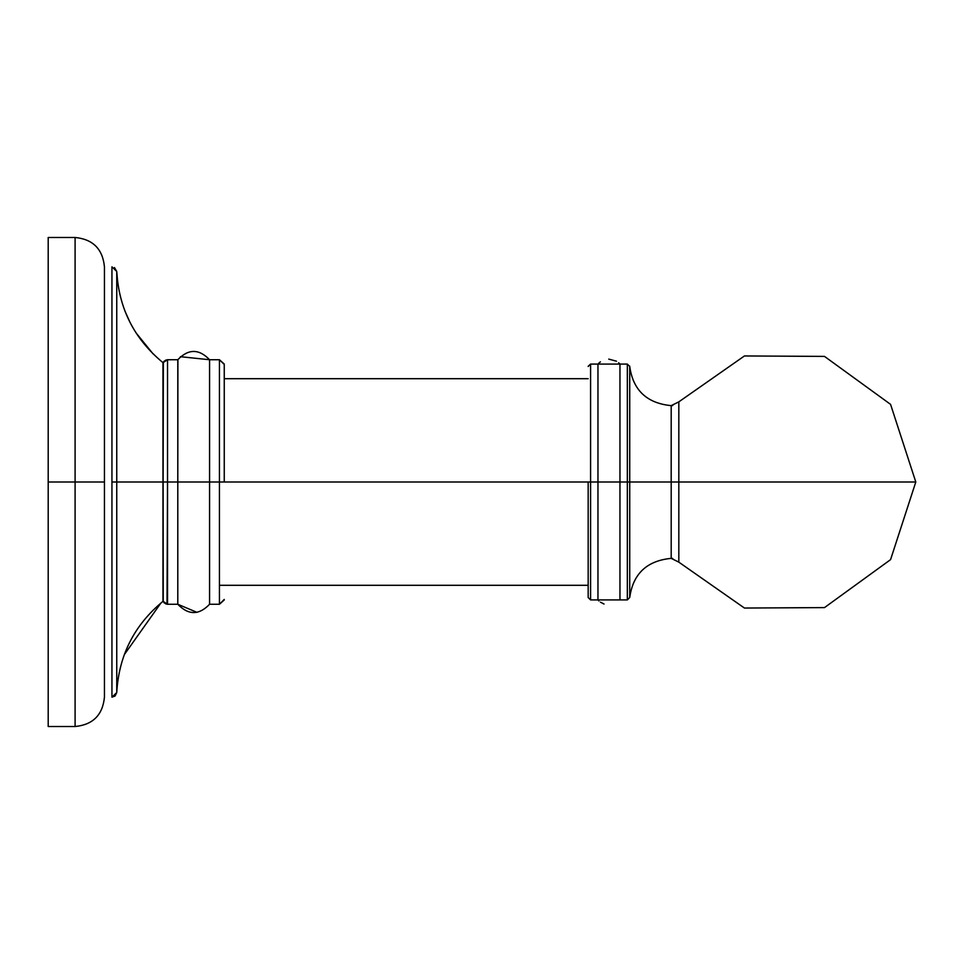 <?xml version="1.0" encoding="UTF-8"?>
<svg xmlns="http://www.w3.org/2000/svg" width="964" height="964" viewBox="0 0 964 964"><rect width="100%" height="100%" fill="white"/><g stroke="black" fill="none" stroke-linecap="round" stroke-linejoin="round"><path stroke-width="1.45" d="M75.096 482L48.2 482L48.2 237.481L75.096 237.481L75.096 482L75.096 237.481C92.918 239.229 102.702 249.001 104.437 266.823L104.437 482L75.096 482L75.096 726.519L75.096 482L104.437 482L104.437 697.177C102.702 714.999 92.918 724.771 75.096 726.519L48.2 726.519L48.2 482L48.2 726.519L48.2 482L75.096 482M116.752 482L162.964 482L162.964 362.633C134.285 338.979 118.873 308.588 116.752 271.462L116.752 692.538L115.065 696.02L111.945 697.177L111.945 482L116.752 482L116.752 692.538C118.873 655.412 134.273 625.021 162.964 601.367L162.964 482L111.945 482L111.945 266.823L116.752 271.462L116.752 482M167.158 359.753L177.798 359.741L177.798 482L167.531 482L167.531 359.741L167.531 482L177.798 482L177.918 359.56M209.574 482L177.798 482L177.798 604.259L177.798 482L209.574 482L209.574 359.741L209.574 604.259L209.574 482L219.443 482L209.574 482M180.376 356.692L209.574 359.741L219.443 359.741L219.443 604.259L219.443 482L224.251 482L219.443 482L219.443 359.741L224.214 363.994M196.981 612.357L177.798 604.259L167.531 604.259L167.531 482L167.013 604.235M588.173 378.695L224.251 378.695L224.251 364.717L224.251 482L588.173 482L224.251 482M163.241 601.608L163.121 482L167.531 482L163.121 482L163.35 362.175M671.197 411.013L671.197 411.7M671.197 552.987L671.197 459.117M629.709 366.115L629.733 482L671.173 482L629.733 482L629.733 597.523C633.035 573.785 646.856 560.735 671.197 558.361L671.197 405.639L671.197 558.361L678.825 562.145L678.825 482L915.378 482M671.197 558.361L671.197 551.649L671.197 558.361M590.583 599.921L590.583 482L597.957 482L597.957 599.921L597.957 482L619.96 482L619.96 599.921L619.96 482L627.335 482L627.335 599.921L627.335 482L590.583 482L590.583 364.079L590.583 599.921L588.173 597.523L590.583 599.921L627.335 599.921L629.733 597.523L629.733 482L627.335 482L629.733 482L629.733 366.477C633.035 390.215 646.856 403.265 671.197 405.639L671.197 552.3M618.635 362.753L619.96 364.079L619.96 482L619.96 364.079L597.957 364.079L597.957 482L597.957 364.079L590.583 364.079L588.185 366.284M629.733 366.477L627.335 364.079L627.335 482L627.335 364.079L619.96 364.079M915.8 482L678.825 482L678.825 401.855L744.437 355.957L824.497 356.403L890.567 404.362L915.8 482L890.567 559.638L824.497 607.597L744.437 608.043L678.825 562.145L678.825 482L671.173 482L678.825 482L678.825 401.855L671.197 405.639L671.173 482M219.443 585.305L588.173 585.305L588.173 597.475L588.173 482L590.583 482L588.173 482M116.752 271.547L117.765 283.199M124.874 310.89L129.947 322.253M136.141 333.026L153.083 353.884M124.296 654.652L160.892 603.054M116.752 271.462L114.463 267.546M177.798 604.259C188.39 615.309 198.982 615.309 209.574 604.259L219.443 604.259L224.214 599.994M224.251 364.44L219.443 359.741M166.097 604.042L163.916 602.621M163.892 361.404L166.073 359.97M75.096 237.481C92.918 239.229 102.702 249.001 104.437 266.823M177.798 359.741C188.39 348.691 198.982 348.691 209.574 359.741M75.096 726.519C92.918 724.771 102.702 714.999 104.437 697.177M116.752 692.538L111.945 697.177M219.443 604.259L224.251 599.439M167.531 604.259L163.121 601.367M163.121 362.633L167.531 359.741M598.632 363.356L600.391 361.862M608.754 359.114L616.49 361.199M604.042 604.042L600.439 602.175M598.921 600.921L597.957 599.921M672.125 405.591L672.739 405.519M672.727 558.481L672.113 558.409M627.335 599.921L629.733 597.523M590.583 364.079L588.173 366.477"/></g></svg>
